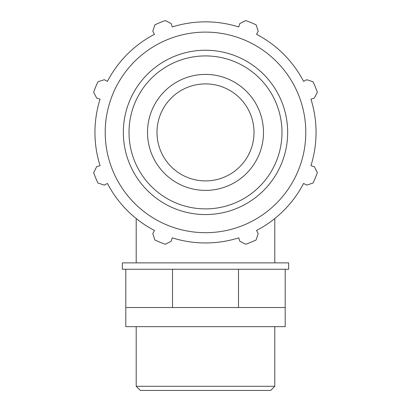 <?xml version="1.0" encoding="UTF-8"?>
<svg xmlns="http://www.w3.org/2000/svg" width="411" height="411" viewBox="0 0 411 411"><rect width="100%" height="100%" fill="white"/><g stroke="black" fill="none" stroke-linecap="round" stroke-linejoin="round"><path stroke-width="0.62" d="M149.147 307.526L125.807 307.526L125.807 326.663L285.193 326.663L285.193 307.526L149.147 307.526M125.807 307.526L125.807 269.256L285.193 269.256L285.193 307.526M172.492 269.256L172.492 307.526M238.508 269.256L238.508 307.526M125.807 269.256L122.339 269.256L122.339 262.876L288.661 262.876L288.661 269.256L285.193 269.256M310.937 99.159L314.338 98.085L317.354 92.151A118.877 118.877 0 0 0 313.054 81.774L306.724 79.708L303.565 81.357A110.554 110.554 0 0 0 256.546 34.339L258.195 31.179L256.13 24.85A118.877 118.877 0 0 0 245.752 20.55L239.819 23.566L238.745 26.967A110.554 110.554 0 0 0 172.255 26.967L171.181 23.566L165.248 20.55A118.877 118.877 0 0 0 154.87 24.85L152.805 31.179L154.454 34.339A110.554 110.554 0 0 0 107.435 81.357L104.276 79.708L97.946 81.774A118.877 118.877 0 0 0 93.646 92.151L96.662 98.085L100.063 99.159A110.554 110.554 0 0 0 100.063 165.648L96.662 166.722L93.646 172.656A118.877 118.877 0 0 0 97.946 183.034L104.276 185.099L107.435 183.45A110.554 110.554 0 0 0 154.454 230.468L152.805 233.628L154.87 239.957A118.877 118.877 0 0 0 165.248 244.257L171.181 241.242L172.255 237.841A110.554 110.554 0 0 0 238.745 237.841L239.819 241.242L245.752 244.257A118.877 118.877 0 0 0 256.13 239.957L258.195 233.628L256.546 230.468A110.554 110.554 0 0 0 303.565 183.45L306.724 185.099L313.054 183.034A118.877 118.877 0 0 0 317.354 172.656L314.338 166.722L310.937 165.648A110.554 110.554 0 0 0 310.937 99.159M205.5 232.693A100.289 100.289 0 0 0 292.355 82.262A100.289 100.289 0 0 0 118.645 82.262A100.289 100.289 0 0 0 205.5 232.693M205.5 190.391A57.987 57.987 0 0 0 255.719 103.408A57.987 57.987 0 0 0 155.281 103.408A57.987 57.987 0 0 0 205.5 190.391M205.5 180.912A48.508 48.508 0 0 0 247.509 108.15A48.508 48.508 0 0 0 163.491 108.15A48.508 48.508 0 0 0 205.5 180.912M274.8 386.294L136.2 386.294L140.357 390.45L270.644 390.45L274.8 386.294L274.8 326.663M205.5 214.563A82.159 82.159 0 0 0 276.654 91.324A82.159 82.159 0 0 0 134.346 91.324A82.159 82.159 0 0 0 205.5 214.563M205.5 208.891A76.487 76.487 0 0 1 139.262 94.16A76.487 76.487 0 0 1 271.738 94.16A76.487 76.487 0 0 1 205.5 208.891M274.8 262.876L274.8 218.539M136.2 262.876L136.2 218.539M136.2 326.663L136.2 386.294"/></g></svg>
